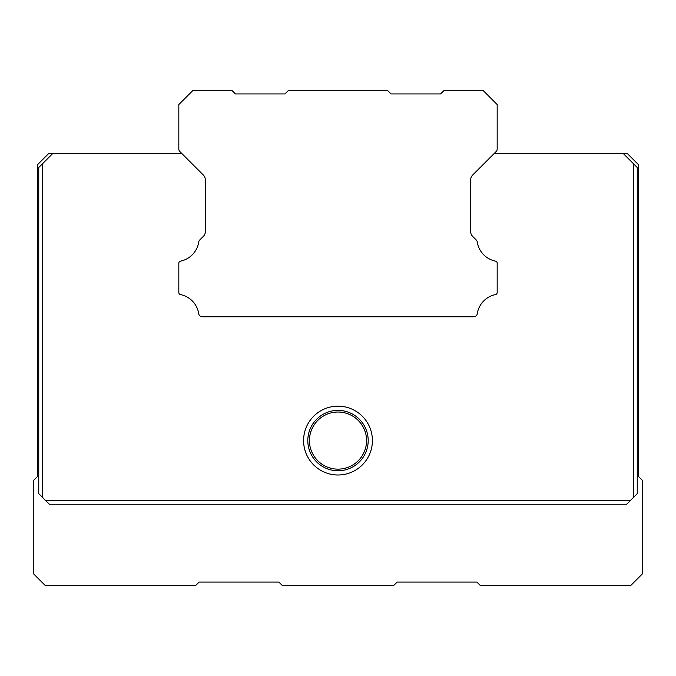 <?xml version="1.0" encoding="UTF-8"?>
<svg xmlns="http://www.w3.org/2000/svg" width="676" height="676" viewBox="0 0 676 676"><rect width="100%" height="100%" fill="white"/><g stroke="black" fill="none" stroke-linecap="round" stroke-linejoin="round"><path stroke-width="1.01" d="M288.483 90.398L387.517 90.398L391.058 93.93L440.583 93.93L444.115 90.398L483.027 90.398L497.173 104.543L497.173 149.066A3.591 3.591 0 0 1 496.142 151.568L472.718 174.983A7.115 7.115 0 0 0 470.648 179.985L470.648 231.445A6.904 6.904 0 0 0 472.718 236.448L476.25 239.988A3.557 3.557 0 0 1 477.256 241.966A23.136 23.136 0 0 0 495.483 261.147A2.045 2.045 0 0 1 497.173 263.226L497.173 292.514A2.112 2.112 0 0 1 495.483 294.592A23.119 23.119 0 0 0 477.256 313.774A3.532 3.532 0 0 1 473.758 316.774L202.242 316.774A3.532 3.532 0 0 1 198.744 313.774A23.119 23.119 0 0 0 180.517 294.592A2.112 2.112 0 0 1 178.827 292.514L178.827 263.226A2.045 2.045 0 0 1 180.517 261.147A23.136 23.136 0 0 0 198.744 241.966A3.557 3.557 0 0 1 199.75 239.988L203.282 236.448A6.904 6.904 0 0 0 205.352 231.445L205.352 179.985A7.115 7.115 0 0 0 203.282 174.983L179.858 151.568A3.591 3.591 0 0 1 178.827 149.066L178.827 104.543L192.973 90.398L231.885 90.398L235.417 93.93L284.942 93.93L288.483 90.398M338 412.022A28.561 28.561 0 0 1 366.561 440.583A28.561 28.561 0 0 1 338 469.136A28.561 28.561 0 0 1 309.439 440.583A28.561 28.561 0 0 1 338 412.022M338 470.775A30.192 30.192 0 0 1 307.808 440.583A30.192 30.192 0 0 1 338 410.383A30.192 30.192 0 0 1 368.192 440.583A30.192 30.192 0 0 1 338 470.775M338 474.991A34.408 34.408 0 0 1 303.592 440.583A34.408 34.408 0 0 1 338 406.166A34.408 34.408 0 0 1 372.408 440.583A34.408 34.408 0 0 1 338 474.991M38.752 167.504L42.292 163.972L42.292 497.173L38.752 493.641L38.752 167.504M633.708 163.972L637.248 167.504L637.248 493.641L633.708 497.173L633.708 163.972L623.103 153.359L494.342 153.359L472.718 174.983M630.176 500.713L626.635 504.245L49.365 504.245L45.824 500.713L630.176 500.713L633.708 497.173M203.282 174.983L181.658 153.359L52.897 153.359L42.292 163.972M42.292 497.173L45.824 500.713M178.827 292.514L178.827 263.226M198.744 313.774A23.119 23.119 0 0 0 180.517 294.592M497.173 263.226L497.173 292.514M52.897 153.359L48.866 153.359L37.341 164.885L37.341 476.656L33.8 480.197L33.8 574.076L45.334 585.602L195.592 585.602L199.133 582.07L278.858 582.07L282.399 585.602L393.601 585.602L397.142 582.07L476.867 582.07L480.408 585.602L630.666 585.602L642.2 574.076L642.2 480.197L638.659 476.656L638.659 164.885L627.134 153.359L623.103 153.359"/></g></svg>
